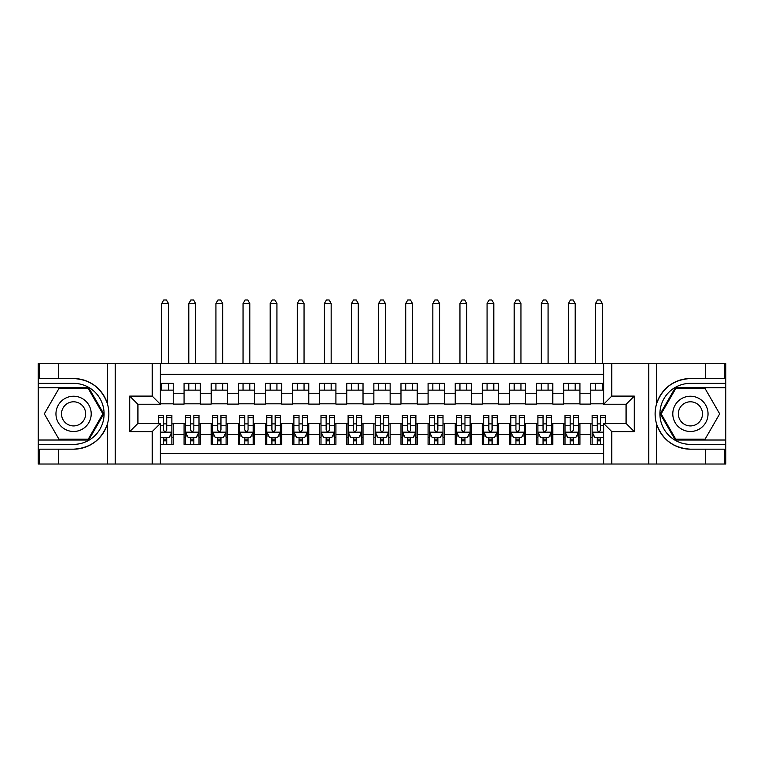 <?xml version="1.0" encoding="UTF-8"?>
<svg xmlns="http://www.w3.org/2000/svg" width="764" height="764" viewBox="0 0 764 764"><rect width="100%" height="100%" fill="white"/><g stroke="black" fill="none" stroke-linecap="round" stroke-linejoin="round"><path stroke-width="1.15" d="M160.345 464.015L603.655 464.015L603.655 423.485L626.155 423.485L626.155 404.232L603.655 404.232L603.655 363.702L160.345 363.702L160.345 404.232L137.845 404.232L137.845 423.485L160.345 423.485L160.345 464.015L58.675 464.015L58.675 449.175L73.583 449.175C90.181 448.172 101.421 439.892 107.304 424.345C109.376 417.364 109.376 410.373 107.304 403.373C101.421 387.826 90.181 379.546 73.583 378.543L58.675 378.543L58.675 363.702L38.2 363.702L38.2 440.026L88.691 440.026L103.799 413.859L88.691 387.692L38.2 387.692M603.655 383.356L590.773 383.356L590.773 393.25L579.933 393.25L579.933 404.099L590.773 404.099L590.773 393.25M579.933 393.25L579.933 383.356L563.66 383.356L563.66 393.25L552.811 393.25L552.811 404.099L563.66 404.099L563.66 393.25M552.811 393.25L552.811 383.356L536.548 383.356L536.548 393.25L525.699 393.25L525.699 404.099L536.548 404.099L536.548 393.25M525.699 393.25L525.699 383.356L509.435 383.356L509.435 393.25L498.586 393.25L498.586 404.099L509.435 404.099L509.435 393.25M498.586 393.25L498.586 383.356L482.323 383.356L482.323 393.25L471.474 393.25L471.474 404.099L482.323 404.099L482.323 393.25M471.474 393.25L471.474 383.356L455.21 383.356L455.21 393.25L444.361 393.25L444.361 404.099L455.21 404.099L455.21 393.25M444.361 393.25L444.361 383.356L428.088 383.356L428.088 393.25L417.249 393.25L417.249 404.099L428.088 404.099L428.088 393.25M417.249 393.25L417.249 383.356L400.976 383.356L400.976 393.25L390.137 393.25L390.137 404.099L400.976 404.099L400.976 393.25M390.137 393.25L390.137 383.356L373.863 383.356L373.863 393.25L363.024 393.25L363.024 404.099L373.863 404.099L373.863 393.25M363.024 393.25L363.024 383.356L346.751 383.356L346.751 393.25L335.912 393.25L335.912 404.099L346.751 404.099L346.751 393.25M335.912 393.25L335.912 383.356L319.638 383.356L319.638 393.25L308.79 393.25L308.79 404.099L319.638 404.099L319.638 393.25M308.79 393.25L308.79 383.356L292.526 383.356L292.526 393.25L281.677 393.25L281.677 404.099L292.526 404.099L292.526 393.25M281.677 393.25L281.677 383.356L265.414 383.356L265.414 393.25L254.565 393.25L254.565 404.099L265.414 404.099L265.414 393.25M254.565 393.25L254.565 383.356L238.301 383.356L238.301 393.25L227.452 393.25L227.452 404.099L238.301 404.099L238.301 393.25M227.452 393.25L227.452 383.356L211.189 383.356L211.189 393.25L200.34 393.25L200.34 404.099L211.189 404.099L211.189 393.25M200.34 393.25L200.34 383.356L184.067 383.356L184.067 404.099L173.227 404.099L173.227 383.356L160.345 383.356M160.345 444.361L173.227 444.361L173.227 423.619L184.067 423.619L184.067 444.361L200.34 444.361L200.34 423.619L211.189 423.619L211.189 434.468L200.34 434.468M211.189 434.468L211.189 444.361L227.452 444.361L227.452 423.619L238.301 423.619L238.301 434.468L227.452 434.468M238.301 434.468L238.301 444.361L254.565 444.361L254.565 423.619L265.414 423.619L265.414 434.468L254.565 434.468M265.414 434.468L265.414 444.361L281.677 444.361L281.677 423.619L292.526 423.619L292.526 434.468L281.677 434.468M292.526 434.468L292.526 444.361L308.79 444.361L308.79 423.619L319.638 423.619L319.638 434.468L308.79 434.468M319.638 434.468L319.638 444.361L335.912 444.361L335.912 423.619L346.751 423.619L346.751 434.468L335.912 434.468M346.751 434.468L346.751 444.361L363.024 444.361L363.024 423.619L373.863 423.619L373.863 434.468L363.024 434.468M373.863 434.468L373.863 444.361L390.137 444.361L390.137 423.619L400.976 423.619L400.976 434.468L390.137 434.468M400.976 434.468L400.976 444.361L417.249 444.361L417.249 423.619L428.088 423.619L428.088 434.468L417.249 434.468M428.088 434.468L428.088 444.361L444.361 444.361L444.361 423.619L455.21 423.619L455.21 434.468L444.361 434.468M455.21 434.468L455.21 444.361L471.474 444.361L471.474 423.619L482.323 423.619L482.323 434.468L471.474 434.468M482.323 434.468L482.323 444.361L498.586 444.361L498.586 423.619L509.435 423.619L509.435 434.468L498.586 434.468M509.435 434.468L509.435 444.361L525.699 444.361L525.699 423.619L536.548 423.619L536.548 434.468L525.699 434.468M536.548 434.468L536.548 444.361L552.811 444.361L552.811 423.619L563.66 423.619L563.66 434.468L552.811 434.468M563.66 434.468L563.66 444.361L579.933 444.361L579.933 423.619L590.773 423.619L590.773 434.468L579.933 434.468M603.655 374.274L160.345 374.274M160.345 453.444L603.655 453.444M590.773 434.468L590.773 444.361L603.655 444.361M137.978 404.232L137.978 423.485M626.022 423.485L626.022 404.232M160.345 390.137L173.227 390.137M160.345 403.822L173.227 403.822M163.467 423.886L166.714 423.886M171.871 423.886L173.227 423.886M163.467 437.581L166.714 437.581M171.871 437.581L173.227 437.581M184.067 403.822L200.34 403.822M184.067 390.137L200.34 390.137M184.067 423.886L185.423 423.886M190.58 423.886L193.836 423.886M198.984 423.886L200.34 423.886M184.067 437.581L185.423 437.581M190.58 437.581L193.836 437.581M198.984 437.581L200.34 437.581M211.189 423.886L212.545 423.886M217.692 423.886L220.949 423.886M226.096 423.886L227.452 423.886M211.189 437.581L212.545 437.581M217.692 437.581L220.949 437.581M226.096 437.581L227.452 437.581M211.189 390.137L227.452 390.137M211.189 403.822L227.452 403.822M238.301 423.886L239.657 423.886M244.805 423.886L248.061 423.886M253.209 423.886L254.565 423.886M238.301 437.581L239.657 437.581M244.805 437.581L248.061 437.581M253.209 437.581L254.565 437.581M238.301 390.137L254.565 390.137M238.301 403.822L254.565 403.822M265.414 423.886L266.77 423.886M271.917 423.886L275.174 423.886M280.321 423.886L281.677 423.886M265.414 437.581L266.77 437.581M271.917 437.581L275.174 437.581M280.321 437.581L281.677 437.581M265.414 390.137L281.677 390.137M265.414 403.822L281.677 403.822M292.526 423.886L293.882 423.886M299.03 423.886L302.286 423.886M307.434 423.886L308.79 423.886M292.526 437.581L293.882 437.581M299.03 437.581L302.286 437.581M307.434 437.581L308.79 437.581M292.526 390.137L308.79 390.137M292.526 403.822L308.79 403.822M319.638 423.886L320.995 423.886M326.142 423.886L329.399 423.886M334.556 423.886L335.912 423.886M319.638 437.581L320.995 437.581M326.142 437.581L329.399 437.581M334.556 437.581L335.912 437.581M319.638 390.137L335.912 390.137M319.638 403.822L335.912 403.822M346.751 423.886L348.107 423.886M353.264 423.886L356.511 423.886M361.668 423.886L363.024 423.886M346.751 437.581L348.107 437.581M353.264 437.581L356.511 437.581M361.668 437.581L363.024 437.581M346.751 390.137L363.024 390.137M346.751 403.822L363.024 403.822M373.863 423.886L375.219 423.886M380.377 423.886L383.623 423.886M388.781 423.886L390.137 423.886M373.863 437.581L375.219 437.581M380.377 437.581L383.623 437.581M388.781 437.581L390.137 437.581M373.863 390.137L390.137 390.137M373.863 403.822L390.137 403.822M400.976 423.886L402.332 423.886M407.489 423.886L410.736 423.886M415.893 423.886L417.249 423.886M400.976 437.581L402.332 437.581M407.489 437.581L410.736 437.581M415.893 437.581L417.249 437.581M400.976 390.137L417.249 390.137M400.976 403.822L417.249 403.822M428.088 423.886L429.444 423.886M434.601 423.886L437.858 423.886M443.005 423.886L444.361 423.886M428.088 437.581L429.444 437.581M434.601 437.581L437.858 437.581M443.005 437.581L444.361 437.581M428.088 390.137L444.361 390.137M428.088 403.822L444.361 403.822M455.21 423.886L456.566 423.886M461.714 423.886L464.97 423.886M470.118 423.886L471.474 423.886M455.21 437.581L456.566 437.581M461.714 437.581L464.97 437.581M470.118 437.581L471.474 437.581M455.21 390.137L471.474 390.137M455.21 403.822L471.474 403.822M482.323 423.886L483.679 423.886M488.826 423.886L492.083 423.886M497.23 423.886L498.586 423.886M482.323 437.581L483.679 437.581M488.826 437.581L492.083 437.581M497.23 437.581L498.586 437.581M482.323 390.137L498.586 390.137M482.323 403.822L498.586 403.822M509.435 423.886L510.791 423.886M515.939 423.886L519.195 423.886M524.343 423.886L525.699 423.886M509.435 437.581L510.791 437.581M515.939 437.581L519.195 437.581M524.343 437.581L525.699 437.581M509.435 390.137L525.699 390.137M509.435 403.822L525.699 403.822M536.548 423.886L537.904 423.886M543.051 423.886L546.308 423.886M551.455 423.886L552.811 423.886M536.548 437.581L537.904 437.581M543.051 437.581L546.308 437.581M551.455 437.581L552.811 437.581M536.548 390.137L552.811 390.137M536.548 403.822L552.811 403.822M563.66 423.886L565.016 423.886M570.164 423.886L573.42 423.886M578.577 423.886L579.933 423.886M563.66 437.581L565.016 437.581M570.164 437.581L573.42 437.581M578.577 437.581L579.933 437.581M563.66 390.137L579.933 390.137M563.66 403.822L579.933 403.822M590.773 423.886L592.129 423.886M597.286 423.886L600.533 423.886M590.773 437.581L592.129 437.581M597.286 437.581L600.533 437.581M590.773 390.137L603.655 390.137M590.773 403.822L603.655 403.822M163.467 440.838L166.714 440.838M160.345 436.091L161.023 437.447L169.159 437.447L171.871 432.023L171.871 415.482L166.714 415.482L166.714 417.698L171.871 417.698M171.871 432.023L171.871 444.361M158.31 423.485L158.31 415.482L163.467 415.482L163.467 429.989C164.547 432.08 165.635 432.08 166.714 429.989L166.714 417.698M166.714 437.447L166.714 444.361M163.467 444.361L163.467 437.447M168.481 390.137L168.481 383.356M168.481 363.702L168.481 303.509L161.701 303.509L161.701 363.702M161.701 390.137L161.701 383.356M161.701 303.509L163.735 299.985L166.447 299.985L168.481 303.509M82.397 398.598A17.62 17.62 0 0 0 58.322 405.044A17.62 17.62 0 0 0 64.768 429.12A17.62 17.62 0 0 0 88.844 422.673A17.62 17.62 0 0 0 82.397 398.598M79.618 403.411A12.062 12.062 0 0 0 63.135 407.823A12.062 12.062 0 0 0 67.547 424.306A12.062 12.062 0 0 0 84.03 419.894A12.062 12.062 0 0 0 79.618 403.411M88.223 439.214L58.943 439.214L44.312 413.859L58.943 388.504L88.223 388.504L102.853 413.859L88.223 439.214M699.232 398.598A17.62 17.62 0 0 0 675.156 405.044A17.62 17.62 0 0 0 681.603 429.12A17.62 17.62 0 0 0 705.678 422.673A17.62 17.62 0 0 0 699.232 398.598M696.453 403.411A12.062 12.062 0 0 0 679.97 407.823A12.062 12.062 0 0 0 684.382 424.306A12.062 12.062 0 0 0 700.865 419.894A12.062 12.062 0 0 0 696.453 403.411M705.057 439.214L675.777 439.214L661.146 413.859L675.777 388.504L705.057 388.504L719.688 413.859L705.057 439.214M152.208 464.015L152.208 431.622L129.708 431.622L129.708 396.096L152.208 396.096L152.208 363.702L115.202 363.702L115.202 464.015M73.583 378.543A35.316 35.316 0 0 1 107.304 403.373L107.304 363.702L58.675 363.702M58.675 464.015L38.2 464.015L38.2 440.026M38.2 444.361L73.583 444.361A30.503 30.503 0 0 0 104.085 413.859A30.503 30.503 0 0 0 73.583 383.356L38.2 383.356M73.583 449.175A35.316 35.316 0 0 0 107.304 424.345L107.304 464.015M107.304 363.702L115.202 363.702M152.208 363.702L160.345 363.702M58.675 449.175L39.69 449.175L39.69 464.015M58.675 378.543L39.69 378.543L39.69 363.702M152.208 431.622L160.345 423.485M129.708 431.622L137.845 423.485M129.708 396.096L137.845 404.232M152.208 396.096L160.345 404.232M603.655 363.702L705.325 363.702L705.325 378.543L690.417 378.543C673.819 379.546 662.579 387.826 656.696 403.373C654.624 410.354 654.624 417.345 656.696 424.345C662.579 439.892 673.819 448.172 690.417 449.175L705.325 449.175L705.325 464.015L725.8 464.015L725.8 387.692L675.309 387.692L660.201 413.859L675.309 440.026L725.8 440.026M611.792 363.702L611.792 396.096L634.292 396.096L634.292 431.622L611.792 431.622L611.792 464.015L648.798 464.015L648.798 363.702M656.696 424.345L656.696 464.015L705.325 464.015M705.325 363.702L725.8 363.702L725.8 387.692M725.8 383.356L690.417 383.356A30.503 30.503 0 0 0 659.915 413.859A30.503 30.503 0 0 0 690.417 444.361L725.8 444.361M690.417 378.543A35.316 35.316 0 0 0 655.101 413.859A35.316 35.316 0 0 0 690.417 449.175M656.696 464.015L648.798 464.015M611.792 464.015L603.655 464.015M705.325 378.543L724.31 378.543L724.31 363.702M705.325 449.175L724.31 449.175L724.31 464.015M611.792 396.096L603.655 404.232M634.292 396.096L626.155 404.232M634.292 431.622L626.155 423.485M611.792 431.622L603.655 423.485M190.58 440.838L193.836 440.838M185.423 417.698L190.58 417.698L190.58 415.482L185.423 415.482L185.423 432.023L188.135 437.447L196.272 437.447L198.984 432.023L198.984 415.482L193.836 415.482L193.836 417.698L198.984 417.698M198.984 432.023L198.984 444.361M185.423 432.023L185.423 444.361M193.836 437.447L193.836 444.361M190.58 444.361L190.58 437.447M190.58 417.698L190.58 429.989C191.659 432.08 192.748 432.08 193.836 429.989L193.836 417.698M195.594 390.137L195.594 383.356M195.594 363.702L195.594 303.509L188.813 303.509L188.813 363.702M188.813 390.137L188.813 383.356M188.813 303.509L190.847 299.985L193.559 299.985L195.594 303.509M217.692 440.838L220.949 440.838M212.545 417.698L217.692 417.698L217.692 415.482L212.545 415.482L212.545 432.023L215.247 437.447L223.384 437.447L226.096 432.023L226.096 415.482L220.949 415.482L220.949 417.698L226.096 417.698M226.096 432.023L226.096 444.361M212.545 432.023L212.545 444.361M220.949 437.447L220.949 444.361M217.692 444.361L217.692 437.447M217.692 417.698L217.692 429.989C218.771 432.08 219.86 432.08 220.949 429.989L220.949 417.698M222.706 390.137L222.706 383.356M222.706 363.702L222.706 303.509L215.925 303.509L215.925 363.702M215.925 390.137L215.925 383.356M215.925 303.509L217.96 299.985L220.672 299.985L222.706 303.509M244.805 440.838L248.061 440.838M239.657 417.698L244.805 417.698L244.805 415.482L239.657 415.482L239.657 432.023L242.369 437.447L250.496 437.447L253.209 432.023L253.209 415.482L248.061 415.482L248.061 417.698L253.209 417.698M253.209 432.023L253.209 444.361M239.657 432.023L239.657 444.361M248.061 437.447L248.061 444.361M244.805 444.361L244.805 437.447M244.805 417.698L244.805 429.989C245.884 432.08 246.973 432.08 248.061 429.989L248.061 417.698M249.818 390.137L249.818 383.356M249.818 363.702L249.818 303.509L243.047 303.509L243.047 363.702M243.047 390.137L243.047 383.356M243.047 303.509L245.072 299.985L247.784 299.985L249.818 303.509M271.917 440.838L275.174 440.838M266.77 417.698L271.917 417.698L271.917 415.482L266.77 415.482L266.77 432.023L269.482 437.447L277.609 437.447L280.321 432.023L280.321 415.482L275.174 415.482L275.174 417.698L280.321 417.698M280.321 432.023L280.321 444.361M266.77 432.023L266.77 444.361M275.174 437.447L275.174 444.361M271.917 444.361L271.917 437.447M271.917 417.698L271.917 429.989C273.006 432.08 274.085 432.08 275.174 429.989L275.174 417.698M276.931 390.137L276.931 383.356M276.931 363.702L276.931 303.509L270.16 303.509L270.16 363.702M270.16 390.137L270.16 383.356M270.16 303.509L272.194 299.985L274.897 299.985L276.931 303.509M299.03 440.838L302.286 440.838M293.882 417.698L299.03 417.698L299.03 415.482L293.882 415.482L293.882 432.023L296.594 437.447L304.731 437.447L307.434 432.023L307.434 415.482L302.286 415.482L302.286 417.698L307.434 417.698M307.434 432.023L307.434 444.361M293.882 432.023L293.882 444.361M302.286 437.447L302.286 444.361M299.03 444.361L299.03 437.447M299.03 417.698L299.03 429.989C300.118 432.08 301.197 432.08 302.286 429.989L302.286 417.698M304.053 390.137L304.053 383.356M304.053 363.702L304.053 303.509L297.272 303.509L297.272 363.702M297.272 390.137L297.272 383.356M297.272 303.509L299.307 299.985L302.019 299.985L304.053 303.509M326.142 440.838L329.399 440.838M320.995 417.698L326.142 417.698L326.142 415.482L320.995 415.482L320.995 432.023L323.707 437.447L331.843 437.447L334.556 432.023L334.556 415.482L329.399 415.482L329.399 417.698L334.556 417.698M334.556 432.023L334.556 444.361M320.995 432.023L320.995 444.361M329.399 437.447L329.399 444.361M326.142 444.361L326.142 437.447M326.142 417.698L326.142 429.989C327.231 432.08 328.31 432.08 329.399 429.989L329.399 417.698M331.165 390.137L331.165 383.356M331.165 363.702L331.165 303.509L324.385 303.509L324.385 363.702M324.385 390.137L324.385 383.356M324.385 303.509L326.419 299.985L329.131 299.985L331.165 303.509M353.264 440.838L356.511 440.838M348.107 417.698L353.264 417.698L353.264 415.482L348.107 415.482L348.107 432.023L350.819 437.447L358.956 437.447L361.668 432.023L361.668 415.482L356.511 415.482L356.511 417.698L361.668 417.698M361.668 432.023L361.668 444.361M348.107 432.023L348.107 444.361M356.511 437.447L356.511 444.361M353.264 444.361L353.264 437.447M353.264 417.698L353.264 429.989C354.343 432.08 355.432 432.08 356.511 429.989L356.511 417.698M358.278 390.137L358.278 383.356M358.278 363.702L358.278 303.509L351.497 303.509L351.497 363.702M351.497 390.137L351.497 383.356M351.497 303.509L353.531 299.985L356.244 299.985L358.278 303.509M380.377 440.838L383.623 440.838M375.219 417.698L380.377 417.698L380.377 415.482L375.219 415.482L375.219 432.023L377.932 437.447L386.068 437.447L388.781 432.023L388.781 415.482L383.623 415.482L383.623 417.698L388.781 417.698M388.781 432.023L388.781 444.361M375.219 432.023L375.219 444.361M383.623 437.447L383.623 444.361M380.377 444.361L380.377 437.447M380.377 417.698L380.377 429.989C381.456 432.08 382.544 432.08 383.623 429.989L383.623 417.698M385.39 390.137L385.39 383.356M385.39 363.702L385.39 303.509L378.61 303.509L378.61 363.702M378.61 390.137L378.61 383.356M378.61 303.509L380.644 299.985L383.356 299.985L385.39 303.509M407.489 440.838L410.736 440.838M402.332 417.698L407.489 417.698L407.489 415.482L402.332 415.482L402.332 432.023L405.044 437.447L413.181 437.447L415.893 432.023L415.893 415.482L410.736 415.482L410.736 417.698L415.893 417.698M415.893 432.023L415.893 444.361M402.332 432.023L402.332 444.361M410.736 437.447L410.736 444.361M407.489 444.361L407.489 437.447M407.489 417.698L407.489 429.989C408.568 432.08 409.657 432.08 410.736 429.989L410.736 417.698M412.503 390.137L412.503 383.356M412.503 363.702L412.503 303.509L405.722 303.509L405.722 363.702M405.722 390.137L405.722 383.356M405.722 303.509L407.756 299.985L410.469 299.985L412.503 303.509M434.601 440.838L437.858 440.838M429.444 417.698L434.601 417.698L434.601 415.482L429.444 415.482L429.444 432.023L432.157 437.447L440.293 437.447L443.005 432.023L443.005 415.482L437.858 415.482L437.858 417.698L443.005 417.698M443.005 432.023L443.005 444.361M429.444 432.023L429.444 444.361M437.858 437.447L437.858 444.361M434.601 444.361L434.601 437.447M434.601 417.698L434.601 429.989C435.681 432.08 436.769 432.08 437.858 429.989L437.858 417.698M439.615 390.137L439.615 383.356M439.615 363.702L439.615 303.509L432.835 303.509L432.835 363.702M432.835 390.137L432.835 383.356M432.835 303.509L434.869 299.985L437.581 299.985L439.615 303.509M461.714 440.838L464.97 440.838M456.566 417.698L461.714 417.698L461.714 415.482L456.566 415.482L456.566 432.023L459.269 437.447L467.406 437.447L470.118 432.023L470.118 415.482L464.97 415.482L464.97 417.698L470.118 417.698M470.118 432.023L470.118 444.361M456.566 432.023L456.566 444.361M464.97 437.447L464.97 444.361M461.714 444.361L461.714 437.447M461.714 417.698L461.714 429.989C462.793 432.08 463.882 432.08 464.97 429.989L464.97 417.698M466.728 390.137L466.728 383.356M466.728 363.702L466.728 303.509L459.947 303.509L459.947 363.702M459.947 390.137L459.947 383.356M459.947 303.509L461.981 299.985L464.693 299.985L466.728 303.509M488.826 440.838L492.083 440.838M483.679 417.698L488.826 417.698L488.826 415.482L483.679 415.482L483.679 432.023L486.391 437.447L494.518 437.447L497.23 432.023L497.23 415.482L492.083 415.482L492.083 417.698L497.23 417.698M497.23 432.023L497.23 444.361M483.679 432.023L483.679 444.361M492.083 437.447L492.083 444.361M488.826 444.361L488.826 437.447M488.826 417.698L488.826 429.989C489.915 432.08 490.994 432.08 492.083 429.989L492.083 417.698M493.84 390.137L493.84 383.356M493.84 363.702L493.84 303.509L487.069 303.509L487.069 363.702M487.069 390.137L487.069 383.356M487.069 303.509L489.103 299.985L491.806 299.985L493.84 303.509M515.939 440.838L519.195 440.838M510.791 417.698L515.939 417.698L515.939 415.482L510.791 415.482L510.791 432.023L513.504 437.447L521.631 437.447L524.343 432.023L524.343 415.482L519.195 415.482L519.195 417.698L524.343 417.698M524.343 432.023L524.343 444.361M510.791 432.023L510.791 444.361M519.195 437.447L519.195 444.361M515.939 444.361L515.939 437.447M515.939 417.698L515.939 429.989C517.027 432.08 518.107 432.08 519.195 429.989L519.195 417.698M520.952 390.137L520.952 383.356M520.952 363.702L520.952 303.509L514.182 303.509L514.182 363.702M514.182 390.137L514.182 383.356M514.182 303.509L516.216 299.985L518.928 299.985L520.952 303.509M543.051 440.838L546.308 440.838M537.904 417.698L543.051 417.698L543.051 415.482L537.904 415.482L537.904 432.023L540.616 437.447L548.753 437.447L551.455 432.023L551.455 415.482L546.308 415.482L546.308 417.698L551.455 417.698M551.455 432.023L551.455 444.361M537.904 432.023L537.904 444.361M546.308 437.447L546.308 444.361M543.051 444.361L543.051 437.447M543.051 417.698L543.051 429.989C544.14 432.08 545.219 432.08 546.308 429.989L546.308 417.698M548.074 390.137L548.074 383.356M548.074 363.702L548.074 303.509L541.294 303.509L541.294 363.702M541.294 390.137L541.294 383.356M541.294 303.509L543.328 299.985L546.04 299.985L548.074 303.509M570.164 440.838L573.42 440.838M565.016 417.698L570.164 417.698L570.164 415.482L565.016 415.482L565.016 432.023L567.728 437.447L575.865 437.447L578.577 432.023L578.577 415.482L573.42 415.482L573.42 417.698L578.577 417.698M578.577 432.023L578.577 444.361M565.016 432.023L565.016 444.361M573.42 437.447L573.42 444.361M570.164 444.361L570.164 437.447M570.164 417.698L570.164 429.989C571.252 432.08 572.331 432.08 573.42 429.989L573.42 417.698M575.187 390.137L575.187 383.356M575.187 363.702L575.187 303.509L568.406 303.509L568.406 363.702M568.406 390.137L568.406 383.356M568.406 303.509L570.441 299.985L573.153 299.985L575.187 303.509M597.286 440.838L600.533 440.838M605.69 417.698L605.69 415.482L600.533 415.482L600.533 417.698L605.69 417.698L605.69 423.485M594.096 435.957L592.129 435.957L592.129 415.482L597.286 415.482L597.286 429.989C598.365 432.08 599.453 432.08 600.533 429.989L600.533 417.698M592.129 435.957L592.129 444.361M592.129 432.023L594.841 437.447L602.977 437.447L603.655 436.091M600.533 437.447L600.533 444.361M597.286 444.361L597.286 437.447M602.299 390.137L602.299 383.356M602.299 363.702L602.299 303.509L595.519 303.509L595.519 363.702M595.519 390.137L595.519 383.356M595.519 303.509L597.553 299.985L600.265 299.985L602.299 303.509M184.067 434.468L173.227 434.468M184.067 393.25L173.227 393.25M160.345 432.157L171.804 432.157M171.871 435.957L169.904 435.957M158.31 417.698L163.467 417.698M166.714 425.739L171.871 425.739M160.345 425.739L163.467 425.739M163.467 439.109L166.714 439.109M656.696 363.702L656.696 403.373M185.499 432.157L198.917 432.157M198.984 435.957L197.017 435.957M187.39 435.957L185.423 435.957M193.836 425.739L198.984 425.739M185.423 425.739L190.58 425.739M190.58 439.109L193.836 439.109M212.612 432.157L226.029 432.157M226.096 435.957L224.129 435.957M214.503 435.957L212.545 435.957M220.949 425.739L226.096 425.739M212.545 425.739L217.692 425.739M217.692 439.109L220.949 439.109M239.724 432.157L253.142 432.157M253.209 435.957L251.241 435.957M241.615 435.957L239.657 435.957M248.061 425.739L253.209 425.739M239.657 425.739L244.805 425.739M244.805 439.109L248.061 439.109M266.837 432.157L280.254 432.157M280.321 435.957L278.363 435.957M268.737 435.957L266.77 435.957M275.174 425.739L280.321 425.739M266.77 425.739L271.917 425.739M271.917 439.109L275.174 439.109M293.949 432.157L307.367 432.157M307.434 435.957L305.476 435.957M295.849 435.957L293.882 435.957M302.286 425.739L307.434 425.739M293.882 425.739L299.03 425.739M299.03 439.109L302.286 439.109M321.061 432.157L334.479 432.157M334.556 435.957L332.588 435.957M322.962 435.957L320.995 435.957M329.399 425.739L334.556 425.739M320.995 425.739L326.142 425.739M326.142 439.109L329.399 439.109M348.174 432.157L361.601 432.157M361.668 435.957L359.701 435.957M350.074 435.957L348.107 435.957M356.511 425.739L361.668 425.739M348.107 425.739L353.264 425.739M353.264 439.109L356.511 439.109M375.286 432.157L388.714 432.157M388.781 435.957L386.813 435.957M377.187 435.957L375.219 435.957M383.623 425.739L388.781 425.739M375.219 425.739L380.377 425.739M380.377 439.109L383.623 439.109M402.399 432.157L415.826 432.157M415.893 435.957L413.926 435.957M404.299 435.957L402.332 435.957M410.736 425.739L415.893 425.739M402.332 425.739L407.489 425.739M407.489 439.109L410.736 439.109M429.521 432.157L442.939 432.157M443.005 435.957L441.038 435.957M431.412 435.957L429.444 435.957M437.858 425.739L443.005 425.739M429.444 425.739L434.601 425.739M434.601 439.109L437.858 439.109M456.633 432.157L470.051 432.157M470.118 435.957L468.151 435.957M458.524 435.957L456.566 435.957M464.97 425.739L470.118 425.739M456.566 425.739L461.714 425.739M461.714 439.109L464.97 439.109M483.746 432.157L497.163 432.157M497.23 435.957L495.263 435.957M485.637 435.957L483.679 435.957M492.083 425.739L497.23 425.739M483.679 425.739L488.826 425.739M488.826 439.109L492.083 439.109M510.858 432.157L524.276 432.157M524.343 435.957L522.385 435.957M512.759 435.957L510.791 435.957M519.195 425.739L524.343 425.739M510.791 425.739L515.939 425.739M515.939 439.109L519.195 439.109M537.971 432.157L551.388 432.157M551.455 435.957L549.497 435.957M539.871 435.957L537.904 435.957M546.308 425.739L551.455 425.739M537.904 425.739L543.051 425.739M543.051 439.109L546.308 439.109M565.083 432.157L578.501 432.157M578.577 435.957L576.61 435.957M566.984 435.957L565.016 435.957M573.42 425.739L578.577 425.739M565.016 425.739L570.164 425.739M570.164 439.109L573.42 439.109M592.196 432.157L603.655 432.157M592.129 417.698L597.286 417.698M600.533 425.739L603.655 425.739M592.129 425.739L597.286 425.739M597.286 439.109L600.533 439.109"/></g></svg>

